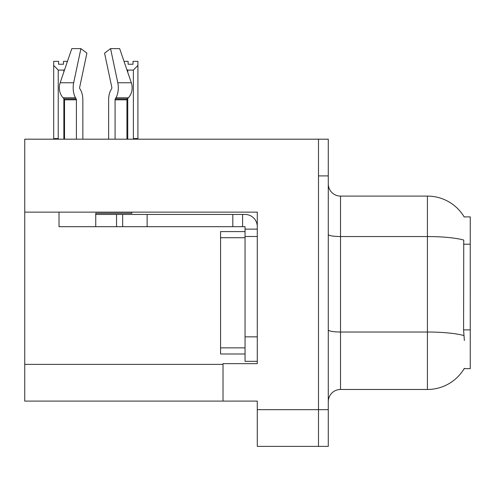 <?xml version="1.0" encoding="UTF-8"?>
<svg xmlns="http://www.w3.org/2000/svg" width="495" height="495" viewBox="0 0 495 495"><rect width="100%" height="100%" fill="white"/><g stroke="black" fill="none" stroke-linecap="round" stroke-linejoin="round"><path stroke-width="0.74" d="M24.75 212.132L257.289 212.132L257.289 336.848L245.05 336.848L245.05 361.325L257.289 361.325L257.289 336.848L257.289 363.646L223.022 363.646L223.022 401.099L24.75 401.099L24.75 139.188L318.489 139.188L318.489 446.385L257.289 446.385L257.289 409.668L318.489 409.668L318.489 446.385L328.278 446.385L328.278 409.668L318.489 409.668L318.489 175.904L328.278 175.904L328.278 409.668M223.022 401.099L257.289 401.099L257.289 409.668M464.149 216.903L470.25 216.903L470.25 368.664L464.149 368.664L464.366 368.299A42.836 42.836 0 0 1 427.414 389.472A42.836 42.836 0 0 0 464.149 368.664M328.278 401.711A12.239 12.239 0 0 1 340.517 389.472L427.414 389.472L427.414 196.094L340.517 196.094A12.239 12.239 0 0 1 328.278 183.855A12.239 12.239 0 0 0 340.517 196.094L340.517 389.472M464.242 217.058A42.836 42.836 0 0 0 427.414 196.094A42.836 42.836 0 0 1 464.242 217.058M464.366 340.517L463.58 329.88L463.753 240.05A42.836 7.437 180 0 0 427.414 236.548L340.517 236.548A12.239 2.122 0 0 1 328.278 234.426M318.489 139.188L328.278 139.188L328.278 175.904M124.01 61.343L128.118 61.343L128.118 64.245L133.013 64.245L128.118 64.245M133.013 64.245L133.013 61.343L137.907 61.343L137.907 65.414L133.378 70.086L127.753 70.086L127.753 72.301M133.978 139.188L133.378 138.575L137.907 138.575L137.907 139.188L137.907 65.414M133.378 138.575L133.378 70.086M127.753 98.431L127.753 138.575L127.147 139.188M127.753 70.086L126.838 69.622M127.753 138.575L126.949 138.575M63.496 64.245L58.596 64.245L63.496 64.245L63.496 61.343L67.462 61.343M64.604 69.721L63.861 70.086L58.237 70.086L53.701 65.414L53.701 61.343L58.596 61.343L58.596 64.245M58.237 70.086L58.237 138.575L53.701 138.575L53.701 139.188M58.237 138.575L57.63 139.188M53.701 65.414L53.701 138.575M64.523 138.575L63.861 138.575L63.861 98.573M63.861 71.899L63.861 70.086M64.461 139.188L63.861 138.575M79.831 88.692A1.225 0.644 -90 0 1 79.664 87.324A1.225 0.644 -90 0 0 79.831 88.692L80.487 89.805A13.464 7.091 90 0 1 82.844 99.823L82.844 139.188M131.893 212.132L131.893 213.234L95.739 213.234L95.739 214.453L122.661 214.453L122.661 226.691L59.016 226.691L59.016 212.132M115.075 139.188L115.075 99.823A1.225 0.644 90 0 1 115.292 98.913L115.941 97.806A13.464 7.091 -90 0 0 117.791 82.764L110.564 48.615L119.666 48.615L131.324 82.764A13.464 11.441 90 0 1 128.347 97.806L127.289 98.913A1.225 1.04 -90 0 0 126.949 99.823L126.949 139.188M79.664 87.324L86.891 53.175L80.908 48.615L73.681 82.764A13.464 7.091 90 0 0 75.531 97.806L76.181 98.913A1.225 0.644 -90 0 1 76.397 99.823L76.397 139.188M64.523 139.188L64.523 99.823A1.225 1.04 90 0 0 64.183 98.913L63.131 97.806A13.464 11.441 -90 0 1 60.149 82.764L71.806 48.615L80.908 48.615M111.641 88.692A1.225 0.644 90 0 0 111.808 87.324A1.225 0.644 90 0 1 111.641 88.692L110.985 89.805A13.464 7.091 -90 0 0 108.628 99.823L108.628 139.188M110.564 48.615L104.581 53.175L111.808 87.324M122.661 214.453L245.05 214.453A12.239 12.239 0 0 1 257.289 226.698M122.661 226.691L245.05 226.691L245.05 229.142L257.289 229.142M245.05 361.325L257.289 361.325M242.6 226.691L242.6 214.453M257.289 236.486L245.05 236.486L245.05 229.142M245.05 336.848L245.05 231.592L220.572 231.592L220.572 353.981L245.05 353.981M232.811 226.691L232.811 214.453M24.75 364.382L223.022 364.382M470.25 244.208L463.58 244.208M470.25 329.88L463.58 329.88M463.889 335.554A42.836 7.437 180 0 0 427.414 332.015L340.517 332.015A12.239 2.122 -0 0 1 328.278 329.893M95.739 226.691L95.739 214.453M126.949 99.823L115.075 99.823M76.397 99.823L64.523 99.823M73.681 82.764L60.149 82.764M131.324 82.764L117.791 82.764M75.531 97.806L63.131 97.806M128.347 97.806L115.941 97.806M76.181 98.913L64.183 98.913M127.289 98.913L115.292 98.913M147.139 226.691L147.139 214.453M116.542 226.691L116.542 214.453M220.572 347.861L245.05 347.861M220.572 237.711L245.05 237.711"/></g></svg>

